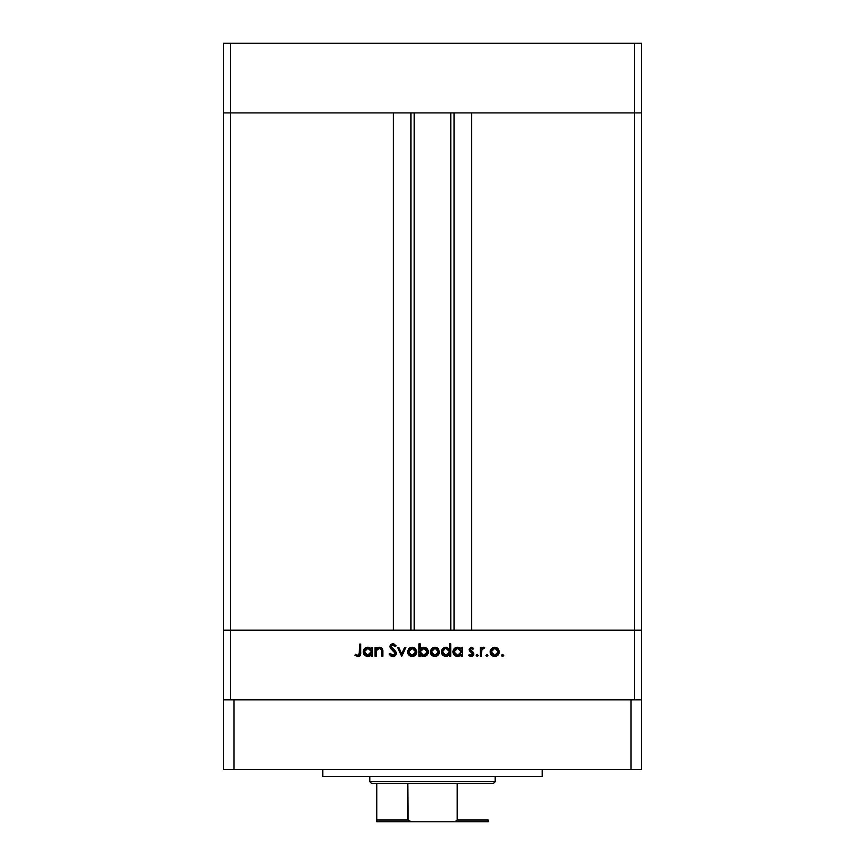 <?xml version="1.0" encoding="UTF-8"?>
<svg xmlns="http://www.w3.org/2000/svg" width="865" height="865" viewBox="0 0 865 865"><rect width="100%" height="100%" fill="white"/><g stroke="black" fill="none" stroke-linecap="round" stroke-linejoin="round"><path stroke-width="1.3" d="M223.505 112.915L641.495 112.915L641.495 43.25L641.495 630.174L641.495 112.915L634.532 112.915L641.495 112.915L634.532 112.915L634.532 43.25L641.495 43.25L634.532 43.25L634.532 630.174L641.495 630.174L641.495 699.839L641.495 630.174L230.468 630.174L230.468 112.915L634.532 112.915L634.532 630.174L223.505 630.174L230.468 630.174L230.468 699.839L230.468 630.174L223.505 630.174L223.505 112.915L230.468 112.915L230.468 43.25L634.532 43.25L230.468 43.25L230.468 112.915L393.315 112.915L393.315 630.174L393.315 112.915L230.468 112.915L230.468 630.174L223.505 630.174L223.505 699.839L223.505 43.25L230.468 43.25L223.505 43.25L223.505 112.915L230.468 112.915L223.505 112.915M414.216 112.915L414.216 630.174L414.216 112.915M471.685 112.915L634.532 112.915L471.685 112.915L471.685 630.174L471.685 112.915M454.039 630.174L454.039 112.915L454.039 630.174M410.962 112.915L410.962 630.174L410.962 112.915M634.532 699.839L634.532 630.174L634.532 699.839M376.167 656.297L375.075 656.297L376.167 656.297L375.075 656.297L375.075 647.388L376.167 647.388L376.167 648.999L377.637 647.69L380.459 647.344L381.843 648.123L382.784 650.156L382.881 656.297L381.789 656.297L381.552 649.702L379.367 648.328L376.502 650.199L376.167 656.297L376.329 650.685L379.367 648.328L381.66 650.08L381.789 656.297L382.881 656.297L382.881 651.745C383.119 649.128 382.006 647.626 379.551 647.236L376.167 648.999L376.167 647.388L375.075 647.388L375.075 656.297L375.075 647.388L376.167 647.388M396.332 653.313L395.273 655.67L393.175 656.6L390.602 655.843L389.282 654.21L390.169 653.324L393.067 655.346L395.186 653.724L394.645 651.907L390.104 647.626L390.147 645.517L391.272 644.241L393.91 643.949L396.17 645.852L395.186 646.609L392.472 645.063L391.012 646.587L395.37 651.021L396.332 653.313L391.012 646.587L392.796 645.041L395.186 646.609L396.17 645.852L392.926 643.798L389.92 646.642L390.602 648.49L395.229 653.291L392.851 655.356L390.169 653.324L389.142 653.94L392.851 656.611L396.332 653.313M404.679 647.388L405.858 647.388L401.803 656.297L397.576 647.388L398.765 647.388L401.717 653.875L404.679 647.388L405.858 647.388L401.803 656.297L405.858 647.388L404.679 647.388L401.717 653.875L398.765 647.388L397.576 647.388L401.641 656.297L397.576 647.388L398.765 647.388M407.577 651.864L408.799 648.707L412.194 647.236L415.578 648.696L416.8 651.864L415.46 655.129L412.194 656.449L408.929 655.14L407.577 651.864C407.837 654.697 409.383 656.221 412.194 656.449C415.005 656.221 416.541 654.686 416.8 651.864L415.578 648.696L412.194 647.236L408.799 648.707L407.577 651.864M430.24 651.864L431.462 648.707L434.857 647.236L438.241 648.696L439.463 651.864L438.123 655.129L434.857 656.449L431.592 655.14L430.24 651.864C430.5 654.697 432.046 656.221 434.857 656.449C437.668 656.221 439.204 654.686 439.463 651.864L438.241 648.696L434.857 647.236L431.462 648.707L430.24 651.864L430.716 653.918M460.472 648.242L461.196 649.031L461.196 647.388L462.288 647.388L462.288 656.297L461.196 656.297L461.196 654.751L458.591 656.351L455.769 656.113L453.249 653.605L452.925 651.367L453.703 649.247L457.131 647.247L459.618 647.669L461.196 649.031L457.585 647.236C454.763 647.474 453.206 649.01 452.903 651.821C453.174 654.643 454.72 656.189 457.553 656.449L461.196 654.751L461.196 656.297L462.288 656.297L462.288 647.388L461.196 647.388L462.288 647.388L462.288 656.297L461.196 656.297M503.69 655.638L502.684 656.449L501.678 655.432L502.684 654.427L503.7 655.432L502.684 656.449L501.97 656.157L502.122 654.589L503.69 655.238L502.889 656.438L503.7 655.432L502.684 654.427L501.678 655.432L502.684 654.427L503.7 655.432L502.489 656.438M490.574 653.918L490.412 650.166L492.866 647.593L496.575 647.593L499.256 650.999L498.554 654.427L495.18 656.438L491.45 655.14L490.109 651.864C490.368 654.697 491.904 656.221 494.726 656.449C497.537 656.221 499.073 654.686 499.332 651.864L498.11 648.696L494.726 647.236L491.666 648.361M486.898 656.449L485.892 655.432L486.898 654.427L487.914 655.432L486.898 656.449L487.914 655.432L486.898 654.427L485.892 655.432L486.898 654.427L487.914 655.432L486.898 656.449L485.892 655.432L486.898 656.449M481.513 656.297L480.421 656.297L481.513 656.297L480.421 656.297L480.421 647.388L481.513 647.388L481.513 648.696L483.016 647.344L484.638 647.539L481.805 649.907L481.513 656.297L481.708 650.242L484.638 647.539L483.686 647.236L481.513 648.696L481.513 647.388L480.421 647.388L480.421 656.297L480.421 647.388L481.513 647.388M476.193 655.432L477.21 654.427L476.193 655.432L477.21 656.449L476.193 655.432L477.21 654.427L478.226 655.432L477.21 656.449L476.193 655.432L477.415 654.437L478.204 655.638L477.21 656.449L478.226 655.432L477.21 654.427L476.269 655.043M472.744 654.07L469.576 650.945L469.198 649.118L470.96 647.269L473.469 648.253L472.95 649.258L471.414 648.328L470.279 649.291L473.75 653.162L472.701 656.038L470.517 656.373L468.689 655.248L469.425 654.427L471.76 655.259L472.744 654.07L469.165 649.572L469.576 650.945L472.755 653.929L471.187 655.356L469.425 654.427L468.689 655.248L471.241 656.449L473.847 653.875L473.436 652.502L470.257 649.529L471.414 648.328L472.95 649.258L473.696 648.501L471.414 647.236L469.165 649.572L469.479 650.783M448.989 648.382L449.627 649.107L449.627 643.798L450.719 643.798L450.719 656.297L449.627 656.297L449.627 654.751L447.021 656.351L444.199 656.113L441.42 652.729L442.415 648.891L446.286 647.236L449.627 649.107L446.026 647.236C443.194 647.474 441.637 649.01 441.345 651.821C441.604 654.643 443.15 656.189 445.983 656.449L449.627 654.751L449.627 656.297L450.719 656.297L450.719 643.798L449.627 643.798L450.719 643.798L450.719 656.297L449.627 656.297M420.412 655.054L420.087 656.297L418.995 656.297L418.995 643.798L420.087 643.798L420.087 649.01L421.698 647.69L424.629 647.312L427.007 648.577L428.186 650.512L428.024 653.637L425.958 655.886L422.639 656.351L420.087 654.654L423.688 656.449C426.521 656.211 428.078 654.675 428.37 651.864C428.099 649.031 426.553 647.485 423.72 647.236L420.087 649.01L420.087 643.798L418.995 643.798L418.995 656.297L420.087 656.297L418.995 656.297L418.995 643.798L420.087 643.798M371.474 647.388L371.474 649.031L371.474 647.388L372.566 647.388L372.566 656.297L371.474 656.297L371.474 654.751L369.863 656.038L367.387 656.438L363.895 654.297L363.214 651.367L364.273 648.891L366.965 647.312L369.42 647.474L371.474 649.031L367.874 647.236C365.041 647.474 363.484 649.01 363.192 651.821C363.462 654.643 365.008 656.189 367.841 656.449L371.474 654.751L371.474 656.297L372.566 656.297L372.566 647.388L371.474 647.388L372.566 647.388L372.566 656.297L371.474 656.297M354.91 655.205L355.558 654.264L357.915 655.356L359.202 654.675L359.602 644.101L360.694 644.101L360.294 655.238L357.851 656.611L354.91 655.205L355.558 654.264L357.915 655.356L355.558 654.264L354.91 655.205L357.851 656.611C360.078 656.2 361.029 654.783 360.694 652.34L360.694 644.101L359.602 644.101L359.602 652.221L358.38 655.292M501.743 655.821L502.684 656.449L501.743 655.054M501.678 655.432L502.684 654.427L501.678 655.432M496.586 647.593L497.494 648.134M498.564 654.427L497.981 655.14M494.272 656.438L492.974 656.146M492.942 656.135L490.888 654.437M491.331 648.707L490.131 651.432M490.163 651.14L490.282 650.567M491.99 649.626L491.201 651.875L492.228 654.373L494.715 655.356L497.083 654.491M495.061 648.339L498.24 651.875L498.089 650.848M497.18 649.345L497.829 650.21M498.164 651.15L496.91 649.107M496.586 648.869L494.715 648.328L492.012 649.615M496.683 654.794L498.24 651.875L494.715 655.356L491.201 651.875L494.715 648.328L492.228 649.377M482.411 647.669L483.34 647.258M484.411 647.42L483.686 647.236L484.638 647.539L484.032 648.48L483.135 648.372M482.346 648.901L481.632 650.621M481.708 650.242L481.535 651.767M477.21 654.427L478.226 655.432M473.696 648.501L472.636 648.923M472.95 649.258L471.187 648.35L470.257 649.529L470.69 650.48M470.344 649.074L470.56 650.329L472.355 651.561M470.56 650.329L471.836 651.248M473.836 654.21L473.479 655.248M473.663 654.881L472.701 656.038M469.922 656.178L469.014 655.594M468.938 655.519L469.782 654.783M469.425 654.427L471.717 655.281M472.755 653.929L472.387 652.999M471.414 652.329L470.679 651.907M471.825 652.567L469.576 650.945M460.018 655.8L458.061 656.427M456.644 656.373L454.968 655.681M453.595 654.275L454.266 655.097M458.266 647.269L459.11 647.463M461.196 647.388L461.196 649.031M458.364 648.393L460.148 649.334L457.607 648.328L461.196 651.864L457.596 655.356L458.98 655.097M455.617 654.773L457.596 655.356L454.006 651.832L454.125 652.751M455.066 654.329L454.006 651.832L457.607 648.328L455.617 648.901L454.287 650.469L454.093 652.621L455.066 654.329M461.132 652.567L460.937 650.491M460.158 654.362L461.175 651.507M445.983 656.449L445.075 656.373M445.064 656.373L442.696 655.097L441.42 652.729M441.691 650.058L441.431 650.913M443.442 647.993L442.739 648.555M449.627 643.798L449.627 649.107M441.68 653.605L442.015 654.254M448.048 648.901L446.037 648.328L449.627 651.864L445.68 655.346L449.032 653.843L449.562 651.161L448.589 649.334L449.368 650.491M443.507 654.329L446.026 655.356L442.437 651.832L443.507 654.329L442.566 652.751M443.053 649.864L444.048 648.901L442.437 651.832L445.334 648.382M444.048 648.901L444.675 648.577M446.794 648.393L448.578 649.334M449.562 652.567L449.627 651.864M432.997 647.593L432.176 648.069M436.728 647.593L437.636 648.134M439.452 651.432L439.442 652.318M438.696 654.427L438.133 655.129M437.452 655.702L436.641 656.135M436.209 656.276L434.403 656.438M433.971 656.384L433.084 656.135M431.581 655.129L431.019 654.437M437.312 649.345L434.857 648.328L432.143 649.615L431.343 651.875L432.37 654.373M435.203 648.339L438.371 651.875L437.052 649.107M436.695 648.847L438.306 651.15M436.814 654.794L438.371 651.875L434.857 655.356L437.225 654.491M433.495 655.108L434.857 655.356L431.343 651.875L434.857 648.328L432.37 649.377M424.629 647.312L426.142 647.896M427.007 648.577L426.196 647.928M428.37 651.864L428.283 652.772M426.996 655.108L426.423 655.594M425.039 656.276L424.326 656.416M423.05 656.416L421.352 655.843M420.087 656.297L420.087 654.654M427.169 652.686L427.278 651.864L423.688 648.328L427.278 651.864L423.677 655.356L422.628 655.227L423.677 655.356L420.087 651.821L424.045 648.339L421.136 649.323M426.996 650.502L425.05 648.588L422.769 648.436M424.369 655.302L425.05 655.097M420.671 653.821L422.304 655.119M421.136 649.312L420.098 651.475L420.336 653.205M420.152 652.567L421.136 654.351M427.278 651.864L427.148 652.783M425.591 654.827L426.996 653.216M409.502 648.08L410.334 647.593M414.043 647.593L414.973 648.134M416.033 654.427L415.46 655.14L416.033 654.427M414.768 655.713L413.967 656.135M411.275 656.373L408.356 654.437M407.631 651.14L407.75 650.567M416.465 653.637L416.725 652.772M408.691 651.529L410.226 654.794L413.557 655.108M414.649 649.345L412.194 648.328L409.707 649.377L408.68 651.875L412.194 648.328L415.708 651.875L415.568 650.848M412.54 648.339L409.707 649.377M414.065 648.869L415.308 650.21M415.643 651.15L414.389 649.107M415.438 653.248L415.708 651.875L412.194 655.356L408.734 652.556M413.546 655.108L414.562 654.491M414.681 654.373L415.449 653.216M391.239 656.243L390.612 655.843M389.282 654.21L390.169 653.324L390.645 654.059M390.894 654.362L391.986 655.183M392.407 655.313L393.705 655.227M395.186 653.724L394.645 651.907M395.229 653.291L394.797 652.091M389.974 646.058L390.742 644.641M391.294 644.23L392.31 643.852M393.434 643.83L394.7 644.317M396.17 645.852L395.186 646.609M394.451 645.766L393.867 645.312L394.451 645.766M393.175 645.074L392.148 645.139M391.045 646.263L391.023 646.815M391.51 647.831L391.012 646.587L393.964 649.756M394.451 650.145L395.067 650.707M395.705 651.442L396.257 652.675M396.181 654.286L394.148 656.384M395.651 655.248L394.981 655.908M380.438 647.334L381.822 648.101M381.854 648.134L380.892 647.496M382.719 649.756L382.881 656.297L381.789 656.297M381.606 649.885L381.789 651.605M381.779 651.086L381.422 649.42M380.135 648.415L378.87 648.361M378.827 648.372L377.886 648.707M377.259 649.172L376.762 649.745M376.513 650.199L376.167 653.075M376.167 652.48L376.189 651.875M382.276 648.653L381.67 647.971M380.232 647.29L379.551 647.236M367.841 656.449L365.268 655.692L363.884 654.275M363.873 649.42L364.273 648.88M365.289 647.993L364.587 648.555M367.409 647.258L368.393 647.258M368.555 647.269L369.387 647.463M370.436 649.334L371.226 650.491L369.885 648.891L367.885 648.328L371.463 651.507L367.528 655.346L369.258 655.097M365.895 654.773L367.874 655.356L364.284 651.832L365.895 654.773L364.414 652.751M371.42 652.567L371.215 650.469M369.885 648.891L368.652 648.393M369.247 655.108L371.226 653.226M364.284 651.832L367.885 648.328L365.354 649.334L364.284 651.832L364.565 650.469M359.602 644.101L360.694 644.101L360.683 653.075M360.294 655.248L359.872 655.832M359.851 655.843L359.278 656.276M357.115 655.183L357.915 655.356M359.537 653.648L359.602 652.221M494.034 655.302L495.407 655.302M497.97 653.216L498.175 651.183M496.067 648.588L495.407 648.393M491.785 649.907L491.266 651.183M491.212 651.529L491.266 652.556M457.596 655.356L458.288 655.292M459.585 654.794L460.602 653.843M458.299 648.382L456.904 648.382M456.233 648.577L455.617 648.901M454.071 651.14L454.006 651.832M446.026 655.356L446.718 655.292M446.74 648.382L445.345 648.382M442.599 650.804L442.437 651.832M434.165 655.302L435.538 655.302M438.112 653.216L438.306 651.183M436.209 648.588L435.549 648.393M431.927 649.907L431.397 651.183M431.354 651.529L431.397 652.556M432.359 654.362L433.506 655.108M420.682 649.842L420.087 651.821M426.207 654.362L426.65 653.821M411.502 655.302L412.875 655.302M414.151 654.794L414.692 654.362M415.643 652.556L415.643 651.183M413.546 648.588L412.886 648.393M409.264 649.907L408.734 651.183M367.874 655.356L368.577 655.292M371.215 653.226L371.474 651.864M368.587 648.382L367.193 648.382M366.522 648.577L365.906 648.901M322.775 769.504L322.775 776.467L542.225 776.467L542.225 769.504L542.225 776.467L322.775 776.467L322.775 769.504M641.495 769.504L223.505 769.504L223.505 699.839L233.961 699.839L223.505 699.839L223.505 769.504L233.961 769.504L233.961 699.839L631.039 699.839L233.961 699.839L233.961 769.504L631.039 769.504L631.039 699.839L641.495 699.839L631.039 699.839L631.039 769.504L641.495 769.504L641.495 699.839L641.495 769.504M376.772 820.615L376.772 783.43L376.772 820.009L407.804 820.009L408.604 821.015L412.486 821.75L488.228 821.75L452.514 821.75L456.385 821.015L457.196 820.009L488.228 820.009L488.228 821.739L488.228 820.009L457.196 820.009L457.196 783.43L493.461 783.43L495.202 781.69L369.798 781.69L371.539 783.43L457.196 783.43L371.539 783.43L369.798 781.69L495.202 781.69L495.202 776.467L495.202 781.69L493.461 783.43L457.196 783.43L457.196 820.009L456.385 821.015L452.514 821.75L412.486 821.75L408.075 820.615L407.804 783.43L407.804 820.009L376.772 820.009L376.772 821.75L376.772 820.615L376.772 821.75L412.486 821.75L376.772 821.75M369.798 776.467L369.798 781.69L369.798 776.467M488.228 820.009L488.228 821.739M450.784 630.174L450.784 112.915"/></g></svg>
